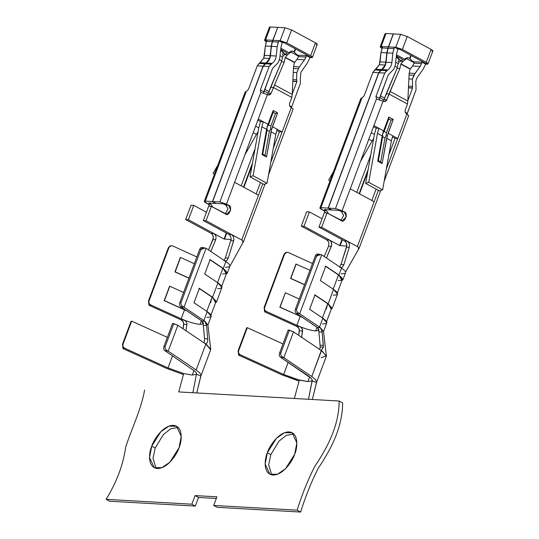 <?xml version="1.0" encoding="UTF-8"?>
<svg xmlns="http://www.w3.org/2000/svg" width="539" height="539" viewBox="0 0 539 539"><rect width="100%" height="100%" fill="white"/><g stroke="black" fill="none" stroke-linecap="round" stroke-linejoin="round"><path stroke-width="0.81" d="M326.311 356.319L321.426 350.161L320.523 350.121L321.426 350.161L323.36 347.251L320.227 347.076L319.661 349.272M337.347 292.852L342.346 279.485L338.472 274.957L333.102 289.335L338.472 274.957L325.266 266.098L338.472 274.957C343.734 278.737 343.626 280.59 338.162 280.516M381.935 48.247L380.211 46.677L381.194 46.455L386.039 33.506L393.227 33.91L387.878 48.267L385.21 65.037L381.72 69.571L385.21 65.037L379.382 64.707L375.892 69.241L381.72 69.571L378.715 72.731L372.887 72.401L364.135 95.807L361.864 98.159L320.907 207.69L328.103 208.101L378.715 72.731L328.103 208.101L331.579 209.974L324.384 209.57L326.519 210.81L328.601 213.754L326.519 210.81L324.438 209.684M323.481 331.734L326.816 322.821L322.827 318.165L319.492 327.072L320.449 327.739L322.187 332.105L323.36 347.251L321.426 350.161L311.791 376.525L315.504 379.544L316.71 381.855L312.364 399.493L316.454 382.522L312.081 380.817L316.454 382.522M316.71 381.855L315.504 379.544L311.791 376.525L283.824 357.701L280.273 357.054L308.241 375.878L311.299 378.365L312.29 380.271L312.081 380.817L307.857 381.619L299.334 380.089L283.655 374.484L288.183 362.376L283.655 374.484L296.827 379.395L307.857 381.619L309.649 376.889M338.943 275.045L342.932 279.707L341.969 280.496L338.943 275.045L341.524 268.146L338.943 275.045L325.738 266.185L338.943 275.045M380.709 190.523L359.156 248.169L345.533 272.134C345.243 271.09 343.909 269.763 341.524 268.146L341.625 267.445L339.792 267.418L341.625 267.445L341.524 268.146C343.909 269.763 345.243 271.09 345.533 272.134M407.666 57.585L399.736 61.176L403.098 61.365L407.666 57.585L409.128 58.077L414.242 62.787L412.369 66.378L410.132 69.059L400.955 63.885L410.226 68.891L412.369 66.378L414.242 62.787L406.581 58.65L414.242 62.787L409.128 58.077C407.551 57.269 406.702 57.464 406.581 58.65L403.098 61.365L400.861 64.053L410.112 69.127L400.861 64.053L410.112 69.127L400.841 64.121L399.877 68.52L390.196 91.509L407.828 101.029L409.148 73.533L410.112 69.127L409.148 73.533L407.828 101.029L390.196 91.509L386.786 99.735C385.985 101.393 384.859 101.932 383.391 101.359L383.04 101.17L373.911 125.6L378.89 128.295L383.62 130.849L388.801 117.003L393.241 119.402L388.06 133.248L397.775 138.496L406.911 114.066L406.561 113.877C405.234 112.941 404.823 111.566 405.321 109.754L407.471 104L388.936 93.988L386.2 93.833L384.051 99.58L397.068 68.365L398.132 63.898L399.736 61.176L407.491 57.585M221.718 286.297L226.717 272.929L222.843 268.409L217.466 282.78L222.843 268.409L209.637 259.549L222.843 268.409C228.098 272.182 227.997 274.034 222.533 273.967M201.007 375.649L210.675 349.777L205.837 344.098L196.162 369.97L199.875 372.988L201.074 375.306L196.735 392.944L200.825 375.966L196.452 374.261L200.825 375.966M192.255 375.063L194.02 370.34M196.452 374.261L192.861 392.722L196.452 374.261L192.228 375.063L183.705 373.54L178.746 391.92L183.705 373.54L168.027 367.928L172.547 355.821L168.027 367.928L183.705 373.54L192.228 375.063L196.452 374.261L196.654 373.716L196.452 374.261L196.654 373.716L195.664 371.809L196.654 373.716M184.028 320.011C190.469 322.571 195.819 324.02 200.07 324.363L201.445 320.685L200.07 324.363C195.819 324.02 190.469 322.571 184.028 320.011L185.571 320.948L186.966 323.232L185.928 331.013L186.966 323.232L185.571 320.948L181.212 318.798L184.028 320.011L181.07 319.843L148.973 305.242L181.07 319.843L184.028 320.011M187.033 310.963L184.547 309.885L181.212 318.798L184.547 309.885L164.2 300.621L169.576 286.249L164.2 300.621L169.805 286.202L164.435 300.573L186.46 310.585L164.2 300.621L187.033 310.963M223.314 268.496L227.303 273.152L226.34 273.94L223.314 268.496L225.895 261.597L223.314 268.496L210.109 259.63L223.314 268.496M229.823 266.387L229.904 265.586C229.614 264.534 228.28 263.207 225.895 261.597C228.28 263.207 229.614 264.534 229.904 265.586M266.306 41.692L264.575 40.129L265.565 39.899L270.403 26.95L277.598 27.354L270.403 26.95L265.565 39.899L272.761 40.31L277.753 27.442L272.249 41.712L269.581 58.481L266.084 63.023L269.581 58.481L263.753 58.151L260.263 62.692L266.084 63.023L263.086 66.176L212.474 201.546L215.95 203.425L208.755 203.014L210.89 204.261L212.972 207.205L210.89 204.261L208.802 203.129M300.85 72.469L300.344 78.627L300.85 72.469L307.358 62.955L310.046 57.552L311.414 57.633L310.046 57.552L306.57 55.672L307.897 55.618L284.026 42.722L282.241 42.527L278.771 40.654L277.194 46.657L276.244 56.016C275.833 59.277 274.452 61.722 272.094 63.359L269.096 66.519L260.344 89.925L263.814 91.805L272.566 68.399L278.232 62.564L279.667 58.717L280.994 47.136L282.261 42.493L280.994 47.136L279.667 58.717L278.232 62.564L272.566 68.399L263.564 93.031L263.814 91.805L260.344 89.925L269.096 66.519L263.268 66.189L266.266 63.029C268.624 61.392 270.005 58.946 270.416 55.685L271.366 46.327L272.431 41.725L277.78 27.368L284.976 27.779L280.132 40.728L286.761 42.877L310.626 55.773L312.411 57.37L311.414 57.633L307.971 55.665L306.57 55.672L310.046 57.552L307.358 62.955L300.85 72.469M229.823 266.381L243.513 241.64L241.735 240.023L258.504 195.185L234.633 182.29L267.411 94.615L268.658 95.066L271.151 93.186L268.422 93.031L267.263 94.534L268.422 93.031L271.151 93.186L284.248 61.972L285.232 57.498L287.469 54.816L292.037 51.03L293.499 51.528L298.613 56.231L296.733 59.822L294.503 62.511L285.326 57.336L294.597 62.342L296.733 59.822L298.613 56.231L290.952 52.094L298.613 56.231L293.499 51.528C291.922 50.72 291.073 50.909 290.952 52.094L287.469 54.816L285.232 57.498L294.483 62.578L285.232 57.498L294.483 62.578L285.212 57.565L284.248 61.972L274.567 84.953L292.199 94.48L293.519 66.977L294.483 62.578L293.519 66.977L292.199 94.48L274.567 84.953L271.151 93.186C270.356 94.837 269.224 95.376 267.762 94.803L267.411 94.615L258.282 119.052L267.991 124.3L273.172 110.455L277.612 112.853L272.431 126.699L282.146 131.947L291.282 107.51L290.932 107.328C289.605 106.385 289.187 105.011 289.692 103.198L291.842 97.451L273.3 87.433L270.571 87.278L268.422 93.031L281.439 61.81L282.497 57.343L284.107 54.621L291.862 51.03M207.852 325.179L211.18 316.265L207.198 311.609L203.863 320.523L207.859 325.158M212.568 297.238L216.557 301.894L215.593 302.682L212.568 297.238L217.945 282.867L212.568 297.238L199.363 288.378L212.568 297.238M216.557 301.894L221.927 287.523L217.945 282.867L204.732 274.007L210.109 259.63L204.732 274.007L217.945 282.867C223.355 286.755 223.247 288.661 217.621 288.587M307.857 381.619L312.081 380.817L312.29 380.271L311.299 378.365L280.273 357.054C279.283 356.158 279.054 354.803 279.593 352.998L288.19 330.003L293.499 331.829L321.466 350.653L293.499 331.829L283.824 357.701L311.791 376.525L321.466 350.653L326.378 356.043L323.535 331.492L320.449 327.739L323.488 331.707M328.197 303.787L332.186 308.449L331.222 309.238L328.197 303.787L333.574 289.416L328.197 303.787L314.992 294.927L328.197 303.787M332.186 308.449L337.562 294.078L333.574 289.416L320.368 280.556L325.738 266.185L320.368 280.556L333.574 289.416C338.984 293.304 338.883 295.21 333.25 295.143M296.699 326.391L298.087 327.294L299.374 329.524L298.68 335.319L299.394 330.811L302.615 331L302.157 328.642L301.2 327.496L299.664 326.56L296.699 326.391L299.657 326.56L266.327 311.448L264.602 311.791L296.699 326.391L264.602 311.791L264.117 307.452L283.999 254.28L284.572 254.165L283.999 254.28L264.117 307.452L264.689 307.338L284.572 254.165L286.674 252.319L288.358 252.528L312.492 263.517L288.358 252.528C286.654 251.962 285.394 252.508 284.572 254.165L264.689 307.338C264.218 309.15 264.764 310.525 266.327 311.448L296.848 325.347L300.176 316.44L302.662 317.518L300.176 316.44L296.848 325.347L299.657 326.56C306.098 329.12 311.448 330.575 315.699 330.919L317.073 327.24L315.699 330.919C311.448 330.575 306.098 329.12 299.657 326.56L301.2 327.496L302.595 329.787L301.557 337.569L302.615 331L299.394 330.811L298.916 328.318L296.706 326.398M340.971 264.46L346.84 245.629L346.173 242.617L344.542 240.967L347.271 241.122L349.131 243.237L349.535 244.74L349.279 247.32L343.882 264.622L342.609 266.893L341.625 267.445L342.609 266.893L343.882 264.622L349.279 247.32L349.535 244.74L349.131 243.237L347.271 241.122L321.682 227.296L318.953 227.141L344.542 240.967L318.953 227.141L324.323 212.77L327.058 212.925L321.682 227.296L357.37 246.572L347.271 241.122L344.542 240.967L346.173 242.617L346.718 244.052L346.543 247.165L349.279 247.32L346.543 247.165L340.971 264.46L343.882 264.622L340.971 264.46L339.705 266.744M346.799 246.087L339.705 245.575L329.612 240.118L331.384 242.227L331.633 245.306L326.418 258.013L331.337 246.303L328.595 246.148L328.925 243.049L328.446 241.613L326.877 239.963L329.612 240.118L304.016 226.292L301.288 226.137L326.877 239.963L301.288 226.137L306.664 211.766L309.393 211.921L304.016 226.292L339.705 245.575L341.948 239.565L339.705 245.575L346.799 246.087M324.182 256.51L328.595 246.148L324.182 256.51M384.166 181.272L408.697 115.656L406.911 114.066L397.775 138.496L395.047 138.341L388.902 154.767L395.047 138.341L392.405 136.913L395.047 138.341L397.775 138.496L392.796 135.808L391.388 140.868L392.796 135.808L388.06 133.248L386.658 138.307L391.388 140.868L382.636 189.829L368.737 182.317L365.651 183.422L374.403 134.46L376.161 128.141L374.403 134.46L365.651 183.422L368.737 182.317L377.482 133.355L368.737 182.317L382.636 189.829L391.388 140.868L386.658 138.307L382.144 163.553L377.704 161.154L382.218 135.909L377.482 133.355L378.89 128.295L376.161 128.141L373.5 126.699L376.161 128.141L378.89 128.295L373.911 125.6L350.262 188.839L374.133 201.734L378.405 190.314L357.37 246.572L359.169 248.095L357.37 246.572L374.133 201.734L350.262 188.839L342.097 210.682L344.185 211.814C348.881 212.507 344.515 224.197 340.958 220.438L327.058 212.925L342.305 220.822L346.375 216.604L344.185 211.814L342.097 210.682L383.04 101.17L376.431 98.987L375.973 96.481L379.449 98.361L388.201 74.948L393.861 69.113L395.303 65.266L396.63 53.684L397.89 49.049L396.63 53.684L395.303 65.266L393.861 69.113L388.201 74.948L379.2 99.587L379.449 98.361L375.973 96.481L384.725 73.075L375.973 96.481L376.431 98.987L335.474 208.519L376.431 98.987L384.287 101.615L386.786 99.735L388.936 93.988L407.471 104L405.321 109.754C404.823 111.566 405.234 112.941 406.561 113.877L408.697 115.669M345.088 273.32L341.207 273.873M319.081 330.063L317.484 327.571L318.805 330.717L320.227 347.076L318.805 330.717L317.727 327.813L296.14 313.139C295.143 312.243 294.914 310.895 295.453 309.083L315.335 255.91C316.097 254.246 317.04 253.687 318.172 254.213C317.04 253.687 316.097 254.246 315.335 255.91L295.453 309.083L296.632 309.298L316.514 256.119L315.335 255.91L316.514 256.119L296.632 309.298C296.248 311.131 297.265 312.627 299.684 313.779L319.492 327.072L322.827 318.165L309.622 309.298L314.992 294.927L309.622 309.298L322.827 318.165C328.238 322.053 328.13 323.959 322.504 323.885M318.758 330.468L315.699 330.919L318.758 330.468M326.378 356.043L321.028 357.633M341.524 268.146L321.716 254.853L299.684 313.779L296.14 313.139L317.484 327.571L320.449 327.739L299.684 313.779L321.716 254.853L341.524 268.146M279.835 307.176L285.434 292.758L280.064 307.129L302.096 317.134L279.835 307.176M304.535 284.787L290.582 278.427L295.951 264.056L290.582 278.427L304.582 284.659L290.811 278.387L296.18 264.009L290.582 278.427L304.535 284.787M216.132 203.432L212.656 201.559L263.268 66.189L212.656 201.559L219.845 201.963L260.802 92.432L260.344 89.925L260.802 92.432L219.845 201.963L228.556 205.258C233.252 205.959 228.886 217.641 225.329 213.882L228.017 208.809L225.821 205.103L223.321 203.843L216.132 203.432L223.321 203.843L225.821 205.103L228.556 205.258L226.468 204.133L234.633 182.29L226.468 204.133L219.845 201.963L212.656 201.559L216.132 203.432M208.546 249.955L213.35 238.063L212.817 235.058L211.248 233.414L213.983 233.569L215.755 235.678L216.092 237.173L215.701 239.747L210.783 251.457L215.701 239.747L212.966 239.592L208.546 249.955M292.037 51.03L284.107 54.621L287.469 54.816L284.046 54.695L282.497 57.343L281.439 61.81L284.248 61.972L281.439 61.81L270.571 87.278L273.3 87.433L291.842 97.451L289.692 103.198C289.187 105.011 289.605 106.385 290.932 107.328L291.282 107.51L282.146 131.947L279.418 131.792L273.273 148.218L279.418 131.792L276.77 130.364L279.418 131.792L282.146 131.947L277.167 129.252L275.759 134.312L277.167 129.252L272.431 126.699L271.029 131.759L275.759 134.312L267.007 183.273L253.108 175.761L250.022 176.873L258.774 127.911L260.532 121.585L258.774 127.911L250.022 176.873L253.108 175.761L261.853 126.8L253.108 175.761L267.007 183.273L275.759 134.312L271.029 131.759L266.515 156.997L262.075 154.599L266.589 129.353L261.853 126.8L263.261 121.74L260.532 121.585L257.871 120.15L260.532 121.585L263.261 121.74L258.282 119.052L234.633 182.29L258.504 195.185L262.776 183.759L241.735 240.023L231.642 234.566L233.502 236.682L233.892 239.767L228.253 258.073L226.98 260.337L225.996 260.889L225.895 261.597L225.996 260.889L224.163 260.863L225.996 260.889L226.98 260.337L228.253 258.073L225.342 257.905L231.211 239.073L230.544 236.069L228.913 234.411L231.642 234.566L206.053 220.741L203.324 220.586L228.913 234.411L203.324 220.586L208.694 206.215L211.423 206.37L206.053 220.741L241.735 240.023L243.527 241.613L265.08 183.967M229.459 266.771L225.578 267.317M231.17 239.538L224.076 239.02L188.387 219.744L185.659 219.589L211.248 233.414L185.659 219.589L191.028 205.218L193.764 205.366L188.387 219.744L224.076 239.02L226.319 233.016L224.076 239.02L231.17 239.538M201.074 375.306L199.875 372.988L196.162 369.97L205.837 344.098L205.797 343.606L204.894 343.572L205.797 343.606L210.742 349.488L207.906 324.943L204.813 321.19L206.558 325.556L207.737 338.883C207.919 341.713 207.272 343.289 205.797 343.606C207.272 343.289 207.919 341.713 207.737 338.883L204.557 338.701L203.176 324.161L201.856 321.022L203.486 323.151M203.129 323.919L200.07 324.363L203.129 323.919M183.051 328.77L183.738 322.969L182.458 320.739L181.07 319.843L183.28 321.763L183.759 324.262L186.986 324.444L183.759 324.262L183.051 328.77M188.906 278.232L174.946 271.878L180.322 257.507L174.946 271.878L180.552 257.46L175.182 271.831L188.953 278.104L174.946 271.878L188.906 278.232M171.045 245.771L169.96 245.986L168.363 247.724L171.045 245.771L172.729 245.973L196.863 256.962L172.729 245.973C171.025 245.413 169.765 245.959 168.943 247.61L149.06 300.789C148.582 302.601 149.128 303.969 150.698 304.899L181.212 318.798L150.698 304.899L148.973 305.242L148.488 300.903L149.06 300.789L168.943 247.61L168.363 247.724L148.488 300.903L168.363 247.724L170.398 245.986M203.452 323.508L201.856 321.022L200.319 319.883L180.511 306.59C179.514 305.694 179.285 304.34 179.824 302.534L199.706 249.355C200.468 247.697 201.411 247.131 202.543 247.664C201.411 247.131 200.468 247.697 199.706 249.355L179.824 302.534L181.003 302.743L200.885 249.57L199.706 249.355L200.885 249.57L181.003 302.743C180.619 304.582 181.636 306.078 184.055 307.23L203.863 320.523L207.198 311.609L193.986 302.75L199.363 288.378L193.986 302.75L207.198 311.609C212.609 315.497 212.501 317.404 206.875 317.33M225.895 261.597L206.087 248.304L184.055 307.23L180.511 306.59L201.856 321.022L204.813 321.19L184.055 307.23L206.087 248.304L225.895 261.597M168.027 367.928L124.704 348.234L122.986 348.585L166.308 368.278L183.428 374.565L166.308 368.278L122.986 348.585L122.488 344.246L123.06 344.125C122.582 345.937 123.135 347.311 124.704 348.234L168.027 367.928M196.162 369.97L168.195 351.145L164.638 350.498L195.664 371.809L164.638 350.498C163.654 349.602 163.425 348.255 163.964 346.442L172.561 323.447L177.863 325.273L168.195 351.145L196.162 369.97M225.329 213.882L211.423 206.37L226.676 214.266L230.746 210.048L228.556 205.258L225.821 205.103L228.017 208.809L225.329 213.882M208.755 203.014L215.95 203.425L212.474 201.546L205.278 201.141C203.755 201.168 204.025 201.781 206.073 202.974L208.162 204.106L210.001 206.289L208.162 204.106L204.288 201.384L205.278 201.141L246.229 91.61L248.506 89.258L246.229 91.61L205.278 201.141L212.474 201.546L263.086 66.176L257.258 65.846L248.506 89.258L257.258 65.846L263.753 58.151L265.356 45.99L266.933 39.98L272.761 40.31L265.397 39.879C264.07 39.967 264.393 40.58 266.36 41.725M296.767 72.576L293.256 72.381L296.767 72.576L296.618 79.826L296.767 72.576L299.347 66.917L293.607 66.587L299.347 66.917L296.767 72.576M292.913 79.61L296.618 79.826L296.915 81.335L292.832 81.315L296.901 81.544L292.212 94.069L296.915 81.335L292.839 81.106L296.915 81.335L296.618 79.826L292.913 79.61M293.445 68.46L298.208 68.736L293.445 68.46M291.842 97.451L292.199 94.48L291.842 97.451M291.282 107.51L293.068 109.114L291.282 107.51M252.077 165.365L243.884 187.282L252.077 165.365M226.71 233.225L224.487 239.154L226.71 233.225M300.378 83.424L291.417 107.584L300.378 83.424L300.344 78.627L300.378 83.424M256.18 193.925L260.452 182.505L256.18 193.925M308.005 55.726L311.596 57.619C312.923 57.532 312.6 56.918 310.626 55.773L315.463 42.837L310.626 55.773L286.761 42.877L291.592 29.941L286.761 42.877L280.327 40.721L307.998 55.699M282.146 131.947L270.719 162.508L282.146 131.947M243.54 241.539L242.53 241.863M312.411 57.37L317.249 44.434L315.463 42.837L291.592 29.941L284.976 27.779L291.592 29.941L315.463 42.837C317.511 44.036 317.774 44.649 316.258 44.676M267.411 94.615L260.802 92.432L267.411 94.615M268.314 93.281L264.117 91.01L268.314 93.281M255.621 126.16L258.781 127.864L255.621 126.16M206.45 212.225L193.764 205.366L206.45 212.225M281.661 50.855C283.197 51.778 283.42 53.267 282.335 55.308C283.42 53.267 283.197 51.778 281.661 50.855L280.657 50.45L284.787 53.9L281.661 50.855M268.981 91.542L264.77 89.265L268.981 91.542M281.648 60.867L279.33 59.62L281.648 60.867M282.598 57.087L280.118 55.746L282.598 57.087M280.886 48.247L287.624 51.892L280.886 48.247M294.051 51.859L295.21 48.766L294.051 51.859M294.422 52.108L295.594 48.975L294.422 52.108M252.501 162.987L243.5 187.073L252.501 162.987M297.73 55.173L306.57 55.672L297.73 55.173M269.999 28.035L270.403 26.95L269.412 27.193L264.575 40.129M246.053 91.617L245.232 91.866L204.288 201.384M286.438 52.566L280.758 49.5L286.438 52.566M241.176 185.82L255.055 148.697L241.176 185.82M272.936 40.317L280.132 40.728L284.976 27.779L277.78 27.368L272.936 40.317L278.771 40.654L282.241 42.527L283.608 42.608L280.132 40.728L272.936 40.317L272.431 41.725L278.259 42.055L278.771 40.654L272.943 40.324M266.711 40.593L265.397 39.879L266.711 40.593M266.731 40.533L265.565 39.899L266.731 40.533M258.134 131.489L244.895 154.841L258.134 131.489M214.387 174.373L213.046 173.491L214.387 174.373M217.844 165.123L213.046 173.491L217.844 165.123M253.182 132.682L256.557 134.507L253.182 132.682M208.162 204.106L210.89 204.261L208.162 204.106M191.028 205.218L185.659 219.589L188.387 219.744L193.764 205.366L191.028 205.218M298.512 56.629L306.044 57.053L306.57 55.672L304.535 59.849L299.347 66.917L304.535 59.849L297.056 59.425L304.535 59.849L306.044 57.053L298.512 56.629M289.665 105.772L291.626 106.83L289.665 105.772M272.249 41.712L272.761 40.31L266.933 39.98L266.421 41.382L272.249 41.712L266.421 41.382L265.356 45.99L271.184 46.32L272.249 41.712M265.356 45.99L264.406 55.349L270.234 55.679L271.184 46.32L265.356 45.99M263.753 58.151L269.581 58.481L270.234 55.679L264.406 55.349L263.753 58.151M260.263 62.692L259.118 63.427L264.945 63.757L266.084 63.023L260.263 62.692M259.118 63.427L257.258 65.846L263.086 66.176L264.945 63.757L259.118 63.427M131.085 321.251L131.657 321.129L167.359 337.36L131.657 321.129L123.06 344.125L131.657 321.129L131.085 321.251L122.488 344.246L131.085 321.251M122.488 344.246L122.986 348.585L124.704 348.234C123.135 347.311 122.582 345.937 123.06 344.125L122.488 344.246M148.488 300.903L148.973 305.242L150.698 304.899C149.128 303.969 148.582 302.601 149.06 300.789L148.488 300.903M283.608 42.608L280.132 40.728L283.608 42.608M267.007 183.273L263.928 184.385L267.007 183.273M250.022 176.873L263.928 184.385L250.022 176.873M266.589 129.353L267.991 124.3L263.261 121.74L261.853 126.8L266.589 129.353L262.075 154.599L262.749 154.12L265.067 155.373L269.352 131.401L270.538 129.09L270.827 126.092L275.51 113.567L273.192 112.314L268.51 124.839L270.827 126.092L268.51 124.839L267.048 127.204L267.034 130.155L269.352 131.401L267.034 130.155L262.749 154.12L267.034 130.155L267.048 127.204L268.51 124.839L273.192 112.314L275.51 113.567L277.612 112.853L273.172 110.455L273.192 112.314L273.172 110.455L267.425 125.863L266.589 129.353M206.053 220.741L211.423 206.37L208.694 206.215L203.324 220.586L206.053 220.741M269.096 66.519L270.955 64.101L265.127 63.77L263.268 66.189L269.096 66.519M270.955 64.101L272.094 63.359L266.266 63.029L265.127 63.77L270.955 64.101M272.094 63.359C274.452 61.722 275.833 59.277 276.244 56.016L270.416 55.685C270.005 58.946 268.624 61.392 266.266 63.029L272.094 63.359M276.244 56.016L277.194 46.657L271.366 46.327L270.416 55.685L276.244 56.016M277.194 46.657L278.259 42.055L272.431 41.725L271.366 46.327L277.194 46.657M205.837 344.098L177.863 325.273L205.837 344.098M172.561 323.447L163.964 346.442L165.143 346.658L173.747 323.663L172.561 323.447M173.747 323.663L165.143 346.658C164.759 348.497 165.776 349.993 168.195 351.145L177.863 325.273L173.747 323.663M206.087 248.304C203.526 247.516 201.795 247.94 200.885 249.57L204.928 247.974L206.087 248.304M163.964 346.442C163.425 348.255 163.654 349.602 164.638 350.498L168.195 351.145C165.776 349.993 164.759 348.497 165.143 346.658L163.964 346.442M179.824 302.534C179.285 304.34 179.514 305.694 180.511 306.59L184.055 307.23C181.636 306.078 180.619 304.582 181.003 302.743L179.824 302.534M271.656 129.279L277.612 112.853L275.51 113.567L270.827 126.092L270.538 129.09L271.656 129.279L270.538 129.09L269.352 131.401L265.067 155.373L266.515 156.997L271.656 129.279M266.515 156.997L265.067 155.373L262.749 154.12L262.075 154.599L266.515 156.997M178.746 391.92L294.375 398.476L178.746 391.92M106.122 499.35L109.599 501.223L195.327 506.081L191.85 504.208L106.122 499.35L191.85 504.208L195.327 506.081L198.554 497.463L195.078 495.584L191.85 504.208L195.078 495.584L198.554 497.463L216.314 498.467L198.554 497.463L195.327 506.081L109.599 501.223L106.122 499.35C116.714 482.109 123.249 464.631 125.728 446.912C132.291 427.016 141.11 409.633 144.607 389.987C141.11 409.633 132.291 427.016 125.728 446.912C123.249 464.631 116.714 482.109 106.122 499.35M216.927 496.823L195.078 495.584L216.927 496.823L213.707 505.447L297.137 510.17C302.015 494.532 307.85 480.013 314.641 466.626C329.161 444.965 338.957 424.22 339.172 401.016L294.375 398.476L339.172 401.016L342.649 402.889C342.433 426.1 332.637 446.844 318.111 468.506C311.326 481.893 305.492 496.406 300.614 512.05L217.183 507.32L213.707 505.447L216.927 496.823M155.198 448.037L163.33 434.629L170.607 428.835L178.173 427.427L170.607 428.835L163.33 434.629L155.198 448.037L151.728 446.164L149.525 457.463L154.201 467.636L161.862 467.704L169.94 462.139L179.042 447.707L181.239 436.408L176.57 426.234L168.902 426.167L160.831 431.732L151.728 446.164L155.198 448.037L153.015 458.204L156.074 468.324M293.802 433.976L286.236 435.391L278.959 441.185L270.834 454.593L278.959 441.185L286.236 435.391L293.802 433.976M151.728 446.164C153.534 439.824 163.223 425.096 173.443 425.379C183.442 426.241 181.946 441.434 179.042 447.707C177.23 454.047 167.541 468.775 157.321 468.492C147.322 467.63 148.818 452.437 151.728 446.164M267.357 452.713C269.163 446.38 278.852 431.651 289.072 431.928C299.071 432.797 297.575 447.99 294.671 454.262C292.859 460.596 283.17 475.324 272.95 475.048C262.951 474.179 264.447 458.985 267.357 452.713L265.154 464.012L269.83 474.185L277.491 474.259L285.569 468.694L294.671 454.262L296.868 442.964L292.199 432.79L284.531 432.716L276.46 438.281L267.357 452.713L270.834 454.593L267.357 452.713M194.33 263.733L180.552 257.46L194.33 263.733M210.971 315.039L215.971 301.678L212.096 297.151L206.72 311.522L212.096 297.151L198.891 288.291L212.096 297.151L210.594 302.608M183.583 292.475L169.805 286.202L183.583 292.475M204.557 338.701L207.737 338.883L206.558 325.556L203.331 325.367L204.557 338.701L204.261 342.258M201.856 321.022L202.933 323.043L203.331 325.367L206.558 325.556L204.813 321.19L201.856 321.022M212.966 239.592L215.701 239.747L216.092 237.173L215.755 235.678L213.983 233.569L211.248 233.414L212.817 235.058L213.296 236.493L212.966 239.592M225.342 257.905L228.253 258.073L233.65 240.765L230.914 240.61L233.65 240.765L233.892 239.767L233.502 236.682L232.713 235.435L231.642 234.566L228.913 234.411L230.544 236.069L231.211 239.073L225.342 257.905L224.076 260.189M300.614 512.05L297.137 510.17L213.707 505.447L217.183 507.32L300.614 512.05C305.492 496.406 311.326 481.893 318.111 468.506C332.637 446.844 342.433 426.1 342.649 402.889L339.172 401.016C338.957 424.22 329.161 444.965 314.641 466.626C307.85 480.013 302.015 494.532 297.137 510.17L300.614 512.05M271.703 474.879L268.651 464.753L270.834 454.593M283.655 374.484L240.333 354.79L238.615 355.134L281.937 374.827L299.057 381.12L281.937 374.827L238.615 355.134L238.117 350.795L238.689 350.68C238.218 352.493 238.764 353.86 240.333 354.79L283.655 374.484M383.943 99.836L379.746 97.566L383.943 99.836M371.25 132.709L374.41 134.413L371.25 132.709M322.079 218.773L309.393 211.921L322.079 218.773M324.384 209.57L331.606 209.9L328.103 208.101L320.907 207.69C319.391 207.717 319.654 208.33 321.702 209.53L323.791 210.655L325.637 212.844L323.791 210.655L319.917 207.933L320.907 207.69L361.864 98.159L360.861 98.415M331.761 209.988L328.285 208.108L378.897 72.745L381.902 69.585C384.253 67.948 385.634 65.495 386.045 62.241L386.995 52.883L388.06 48.274L393.409 33.923L388.565 46.873L395.956 47.277L402.39 49.433L426.255 62.329L428.04 63.925L427.043 64.181L423.566 62.302L422.199 62.228L420.164 66.398L413.837 75.285L412.402 79.132L412.53 88.093L407.848 100.625L412.53 88.093L408.461 87.864L412.544 87.891L412.402 79.132L408.892 78.93L412.402 79.132L414.976 73.466L409.236 73.142L414.976 73.466L420.164 66.398L422.199 62.228L425.675 64.107L422.199 62.228L423.526 62.174L399.655 49.278L397.87 49.083L394.4 47.203L392.823 53.213L391.873 62.571C391.462 65.832 390.081 68.278 387.73 69.915L384.725 73.075L378.897 72.745L328.285 208.108L335.474 208.519L342.097 210.682L335.474 208.519L328.285 208.108L331.761 209.988L338.95 210.392L331.761 209.988M405.301 112.328L407.255 113.385L416.007 89.973L415.973 85.175C415.434 81.975 416.041 79.105 417.792 76.572L422.987 69.504L425.675 64.107L427.043 64.181L425.675 64.107L422.987 69.504L417.792 76.572C416.041 79.105 415.434 81.975 415.973 85.175L416.007 89.973L407.046 114.14L407.255 113.385L405.301 112.328M409.081 75.015L413.837 75.285L409.081 75.015M408.542 86.166L412.247 86.375L408.542 86.166M380.399 95.814L384.61 98.091L380.399 95.814M397.277 67.422L394.959 66.176L397.277 67.422M397.29 57.41C398.826 58.333 399.049 59.816 397.964 61.864C399.049 59.816 398.826 58.333 397.29 57.41L396.286 57.006L400.416 60.449L397.29 57.41M398.233 63.636L395.747 62.302L398.233 63.636M367.706 171.914L359.513 193.838L367.706 171.914M342.339 239.774L340.116 245.71L342.339 239.774M396.515 54.803L403.253 58.441L396.515 54.803M409.68 58.407L410.839 55.315L409.68 58.407M410.051 58.657L411.223 55.524L410.051 58.657M368.137 169.536L359.129 193.629L368.137 169.536M385.628 34.584L386.039 33.506L385.041 33.748L380.204 46.684M402.067 59.122L396.387 56.049L402.067 59.122M356.805 192.376L370.691 155.245L356.805 192.376M317.484 327.571L320.449 327.739L322.187 332.105L318.96 331.923L322.187 332.105L323.366 345.432L320.186 345.256L323.366 345.432L323.36 347.251L320.227 347.076M382.892 101.089L384.051 99.58L386.786 99.735L384.051 99.58L382.892 101.089M340.958 220.431L343.653 215.364L341.45 211.659L338.95 210.392L341.45 211.659L344.185 211.814L341.45 211.659L343.653 215.364L340.958 220.431M407.471 104L407.828 101.029L407.471 104M413.359 61.722L422.199 62.228L413.359 61.722M371.816 200.481L376.081 189.061L371.816 200.481M423.634 62.275L427.225 64.168C428.552 64.087 428.229 63.467 426.255 62.329L431.092 49.393L426.255 62.329L402.39 49.433L407.221 36.497L402.39 49.433L395.956 47.277L423.627 62.248M397.775 138.496L386.348 169.064L397.775 138.496M359.169 248.095L358.159 248.412M428.04 63.919L432.878 50.983L431.092 49.393L407.221 36.497L400.605 34.328L395.761 47.277L400.605 34.328L393.409 33.923L400.605 34.328L407.221 36.497L431.092 49.393C433.14 50.592 433.41 51.205 431.887 51.232M393.227 33.91L386.039 33.506L381.194 46.455L388.39 46.866L393.227 33.91M395.761 47.277L399.655 49.278L395.956 47.277L388.565 46.873L394.4 47.203L397.87 49.083L399.237 49.157L395.761 47.277M398.132 63.898L397.068 68.365L399.877 68.52L400.861 64.053L403.098 61.365L399.736 61.176L398.132 63.898M399.877 68.52L397.068 68.365L386.2 93.833L388.936 93.988L399.877 68.52M382.636 189.829L379.557 190.934L382.636 189.829M365.651 183.422L379.557 190.934L365.651 183.422M382.218 135.909L383.62 130.849L378.89 128.295L377.482 133.355L382.218 135.909L377.704 161.154L378.378 160.676L380.696 161.929L384.981 137.957L386.167 135.639L386.456 132.648L391.139 120.116L388.821 118.863L384.139 131.395L386.456 132.648L384.139 131.395L382.677 133.753L382.663 136.704L384.981 137.957L382.663 136.704L378.378 160.676L382.663 136.704L382.677 133.753L384.139 131.395L388.821 118.863L391.139 120.116L393.241 119.402L388.801 117.003L388.821 118.863L388.801 117.003L383.054 132.419L382.218 135.909M321.682 227.296L327.058 212.925L324.323 212.77L318.953 227.141L321.682 227.296M414.141 63.178L421.68 63.609L414.141 63.178M412.685 65.98L420.164 66.398L412.685 65.98M408.468 87.662L412.544 87.891L408.468 87.662M361.682 98.172L364.135 95.807L372.887 72.401L379.382 64.707L380.992 52.539L382.569 46.536L388.39 46.866L381.194 46.455L382.36 47.088L381.026 46.428C379.699 46.516 380.022 47.136 381.996 48.274M393.888 48.604L394.4 47.203L388.579 46.873L388.06 48.274L393.888 48.604L388.06 48.274L386.995 52.883L386.045 62.241C385.634 65.495 384.253 67.948 381.902 69.585L378.897 72.745L384.725 73.075L386.584 70.649L380.756 70.319L386.584 70.649L387.73 69.915L381.902 69.585L387.73 69.915C390.081 68.278 391.462 65.832 391.873 62.571L386.045 62.241L391.873 62.571L392.823 53.213L386.995 52.883L392.823 53.213L393.888 48.604M312.081 380.817L308.49 399.271L312.29 380.271M288.19 330.003L279.593 352.998L280.779 353.213L289.376 330.218L288.19 330.003M289.376 330.218L280.779 353.213C280.388 355.046 281.405 356.542 283.824 357.701L293.499 331.829L289.376 330.218M321.716 254.853C319.162 254.071 317.424 254.489 316.514 256.119L320.557 254.529L321.716 254.853M279.593 352.998C279.054 354.803 279.283 356.158 280.273 357.054L283.824 357.701C281.405 356.542 280.388 355.046 280.779 353.213L279.593 352.998M295.453 309.083C294.914 310.895 295.143 312.243 296.14 313.139L299.684 313.779C297.265 312.627 296.248 311.131 296.632 309.298L295.453 309.083M387.285 135.828L393.241 119.402L391.139 120.116L386.456 132.648L386.167 135.639L387.285 135.828L386.167 135.639L384.981 137.957L380.696 161.929L382.144 163.553L387.285 135.828M382.144 163.553L380.696 161.929L378.378 160.676L377.704 161.154L382.144 163.553M382.34 47.142L381.026 46.428L382.34 47.142M373.763 138.038L360.524 161.397L373.763 138.038M330.016 180.922L328.675 180.046L330.016 180.922M333.473 171.672L328.675 180.046L333.473 171.672M368.811 139.237L372.186 141.063L368.811 139.237M323.791 210.655L326.519 210.81L323.791 210.655M306.664 211.766L301.288 226.137L304.016 226.292L309.393 211.921L306.664 211.766M387.878 48.267L388.39 46.866L382.569 46.536L382.05 47.937L387.878 48.267L382.05 47.937L380.992 52.539L386.813 52.869L387.878 48.267M380.992 52.539L380.035 61.897L385.863 62.228L386.813 52.869L380.992 52.539M379.382 64.707L385.21 65.037L385.863 62.228L380.035 61.897L379.382 64.707M375.892 69.241L374.753 69.982L380.574 70.313L381.72 69.571L375.892 69.241M374.753 69.982L372.887 72.401L378.715 72.731L380.574 70.313L374.753 69.982M246.714 327.8L247.286 327.685L282.988 343.916L247.286 327.685L238.689 350.68L247.286 327.685L246.714 327.8L238.117 350.795L246.714 327.8M286.674 252.319L285.589 252.535L283.999 254.28L286.027 252.542M238.117 350.795L238.615 355.134L240.333 354.79C238.764 353.86 238.218 352.493 238.689 350.68L238.117 350.795M264.117 307.452L264.602 311.791L266.327 311.448C264.764 310.525 264.218 309.15 264.689 307.338L264.117 307.452M299.334 380.089L294.375 398.476L299.334 380.089M309.959 270.288L295.951 264.056L309.959 270.288M326.6 321.594L331.6 308.227L327.725 303.706L322.356 318.077L327.725 303.706L314.52 294.84L327.725 303.706L326.223 309.164M299.212 299.03L285.434 292.758L299.212 299.03M329.612 240.118L326.877 239.963L328.446 241.613L328.925 243.049L328.595 246.148L331.337 246.303L331.721 243.729L331.384 242.227L329.612 240.118M326.304 356.333L316.636 382.205M342.932 279.707L345.506 272.822M227.303 273.152L229.877 266.266M293.068 109.107L268.537 174.717M204.928 247.974L202.024 247.448M319.917 207.933L360.861 98.421M320.557 254.529L317.653 254.004"/></g></svg>
